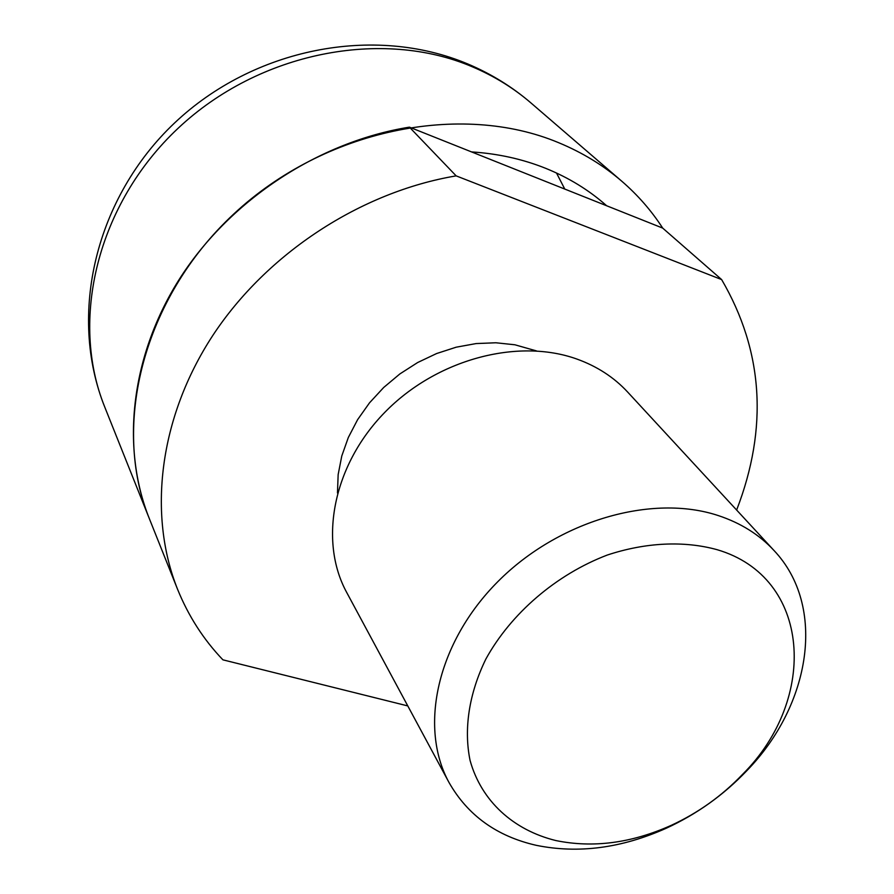 <?xml version="1.0" encoding="UTF-8"?>
<svg xmlns="http://www.w3.org/2000/svg" width="894" height="894" viewBox="0 0 894 894"><rect width="100%" height="100%" fill="white"/><g stroke="black" fill="none" stroke-linecap="round" stroke-linejoin="round"><path stroke-width="1.34" d="M606.657 205.754C589.045 190.154 568.74 177.682 545.765 168.363C522.711 159.098 497.98 153.623 471.563 151.913M558.504 142.638C460.701 101.737 324.466 129.317 233.803 213.957C142.917 298.428 111.359 425.522 149.298 518.542C120.612 446.709 130.68 354.65 180.867 276.827C231.267 199.194 319.337 141.654 409.418 127.149L662.689 228.093C651.48 210.749 637.88 195.149 621.866 181.292C603.372 165.345 582.251 152.461 558.504 142.638M536.523 350.929L514.877 344.782L495.868 342.771L476.167 343.564L456.253 347.174L436.596 353.543L417.654 362.528L399.875 373.927L383.705 387.471L369.513 402.836L357.622 419.644L348.325 437.49L341.787 455.951L338.156 474.591L337.463 492.985M773.992 550.481L627.566 391.963C613.966 377.29 597.069 366.328 576.887 359.053C517.47 337.664 436.194 359.466 384.688 412.469C332.993 465.361 318.543 540.892 346.682 592.42L448.978 782.429C467.685 815.362 496.796 836.337 536.299 845.333C578.396 853.859 621.71 848.171 666.231 828.257C696.705 814.222 723.525 795.09 746.702 770.829C811.093 704.729 826.704 606.166 773.992 550.481C759.319 534.646 740.724 523.001 718.206 515.547C651.916 493.6 558.426 520.61 497.891 581.592C437.155 642.44 418.548 726.889 448.978 782.429M717.111 549.687C684.122 540.591 645.759 542.323 607.272 555.051C556.269 574.496 510.999 613.373 485.867 659.046C468.959 693.666 463.628 729.068 470.076 760.47C481.363 801.147 513.413 830.113 555.822 840.55C592.99 848.183 631.376 843.154 670.981 825.464C698.069 812.992 721.916 795.973 742.523 774.405C818.546 698.683 811.249 577.245 717.111 549.687M407.798 705.925L222.919 659.839C203.508 639.545 188.366 615.966 177.504 589.124L104.821 407.228C67.508 314.319 95.837 197.306 174.609 122.936C253.27 48.421 373.748 24.294 467.92 64.022C491.231 73.878 512.273 86.886 531.058 103.034C513.793 88.16 494.226 76.079 472.345 66.804C382.241 28.25 259.26 51.975 178.23 128.155C96.999 204.201 69.486 320.343 104.821 407.228M409.418 127.149L456.163 175.872C360.74 191.908 266.781 253.393 212.75 335.541C158.92 417.889 147.689 514.531 177.504 589.124M456.163 175.872L721.637 279.587L662.689 228.093M736.634 510.038C768.337 427.868 763.331 351.051 721.637 279.587M564.762 189.059L556.504 173.011M531.058 103.034L621.866 181.292M742.523 774.405L746.702 770.829M670.981 825.464L666.231 828.257"/></g></svg>

